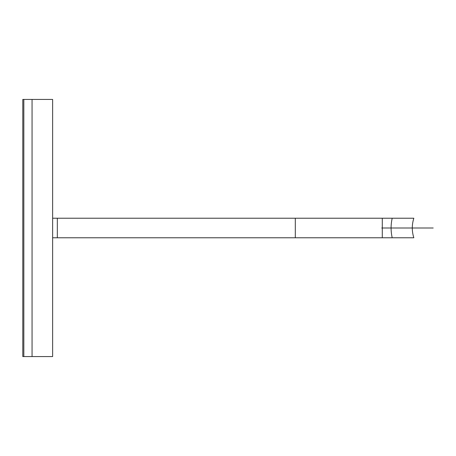 <?xml version="1.0" encoding="UTF-8"?>
<svg xmlns="http://www.w3.org/2000/svg" width="456" height="456" viewBox="0 0 456 456"><rect width="100%" height="100%" fill="white"/><g stroke="black" fill="none" stroke-linecap="round" stroke-linejoin="round"><path stroke-width="0.68" d="M295.306 218.23L57.331 218.23L57.331 237.77L295.306 237.77L295.306 218.23L413.831 218.23C411.785 224.757 411.785 231.272 413.831 237.77L52.628 237.77L57.331 237.77L57.331 218.23L295.306 218.23L295.306 237.77L382.282 237.77L382.282 218.23L295.306 218.23M52.628 218.23L57.331 218.23L52.628 218.23M392.2 237.77C390.724 231.238 390.724 224.722 392.2 218.23L382.282 218.23L382.282 237.77L413.831 237.77C411.785 231.272 411.785 224.757 413.831 218.23L392.2 218.23C390.724 224.722 390.724 231.238 392.2 237.77M433.2 228L381.769 228L433.2 228M52.628 99.431L52.628 356.569L52.628 99.431L32.057 99.431L32.057 356.569L52.628 356.569L32.057 356.569L32.057 99.431L52.628 99.431M23.826 99.431L32.057 99.431L23.826 99.431L23.826 356.569L32.057 356.569L23.826 356.569L23.826 99.431L22.8 99.431L22.8 356.569L23.826 356.569L23.826 99.431L23.826 356.569L22.8 356.569L22.8 99.431L23.826 99.431M32.057 356.569L32.057 99.431L32.057 356.569"/></g></svg>
